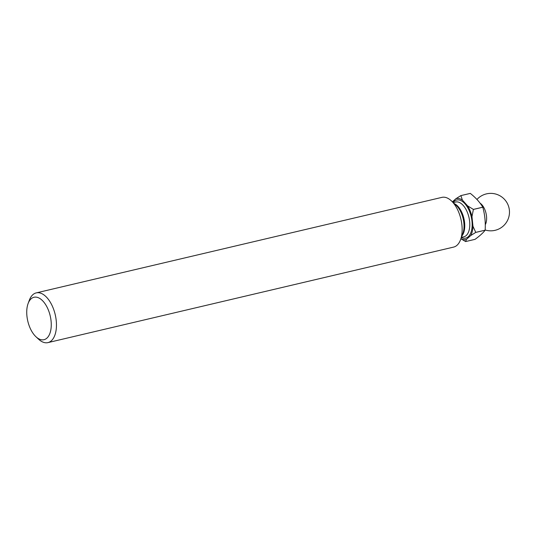 <?xml version="1.0" encoding="UTF-8"?>
<svg xmlns="http://www.w3.org/2000/svg" width="536" height="536" viewBox="0 0 536 536"><rect width="100%" height="100%" fill="white"/><g stroke="black" fill="none" stroke-linecap="round" stroke-linejoin="round"><path stroke-width="0.8" d="M35.932 336.729L38.498 339.134A25.54 13.494 -103.2 0 0 47.945 342.611L453.63 247.089A25.54 13.494 -103.2 0 0 460.531 239.766A25.54 13.494 -103.2 0 0 458.749 212.303A25.54 13.494 -103.2 0 0 451.366 200.846A25.54 13.494 -103.2 0 0 441.925 197.369L36.24 292.89A25.54 13.494 -103.2 0 0 29.333 300.214L28.113 303.517A21.795 11.517 -103.2 0 0 29.634 326.947A21.795 11.517 -103.2 0 0 35.932 336.729A21.795 11.517 -103.2 0 0 49.392 334.618A21.795 11.517 -103.2 0 0 48.361 310.009A21.795 11.517 -103.2 0 0 28.113 303.517M47.945 342.611A25.54 13.494 -103.2 0 0 53.064 307.825A25.54 13.494 -103.2 0 0 36.24 292.89M485.281 224.718A12.77 6.747 -103.2 0 0 484.926 209.81A12.77 6.747 -103.2 0 0 480.048 203.144M460.927 238.701A21.031 11.109 -103.2 0 0 466.441 239.418L470.715 235.552A21.031 11.109 -103.2 0 0 472.966 226.252L471.968 216.564L473.395 209.435L482.809 207.224A23.584 12.462 -103.2 0 0 482.802 207.204A23.584 12.462 -103.2 0 0 482.795 207.191L473.382 209.402A23.584 12.462 -103.2 0 0 473.382 209.402L467.667 205.918L462.394 200.095A21.031 11.109 -103.2 0 0 455.841 198.749L452.431 201.838M482.809 207.224C484.846 214.574 485.629 222.226 485.167 230.165L475.754 232.383L472.966 226.252M470.715 235.552L475.747 232.41L485.16 230.199A23.584 12.462 -103.2 0 0 485.167 230.165M485.16 230.199C483.03 232.959 479.653 236.008 475.043 239.344L465.63 241.562A23.584 12.462 -103.2 0 0 465.63 241.562L466.441 239.418M471.968 216.564A21.031 11.109 -103.2 0 0 470.179 210.909A21.031 11.109 -103.2 0 0 467.667 205.918M462.394 200.095L460.9 195.607A23.584 12.462 -103.2 0 0 460.88 195.607L455.841 198.749M460.9 238.781L465.61 241.555M470.313 193.395A23.584 12.462 -103.2 0 0 470.293 193.389L460.88 195.607L470.313 193.395C475.72 197.697 479.881 202.293 482.795 207.191M461.416 237.381L463.834 236.811A17.876 9.447 -103.2 0 0 467.419 212.464A17.876 9.447 -103.2 0 0 455.64 202.012L453.222 202.581M461.978 235.874A17.876 9.447 -103.2 0 0 462.374 213.656A17.876 9.447 -103.2 0 0 454.394 203.68M460.531 239.766L462.876 233.448A18.378 9.708 -103.2 0 0 461.59 213.697A18.378 9.708 -103.2 0 0 456.283 205.449L451.366 200.846M461.349 237.555A19.584 10.345 -103.2 0 0 471.191 231.746A19.584 10.345 -103.2 0 0 469.556 211.472A19.584 10.345 -103.2 0 0 453.088 202.454M485.18 229.984A18.733 18.733 0 0 0 507.344 203.405A18.733 18.733 0 0 0 476.94 199.459"/></g></svg>
